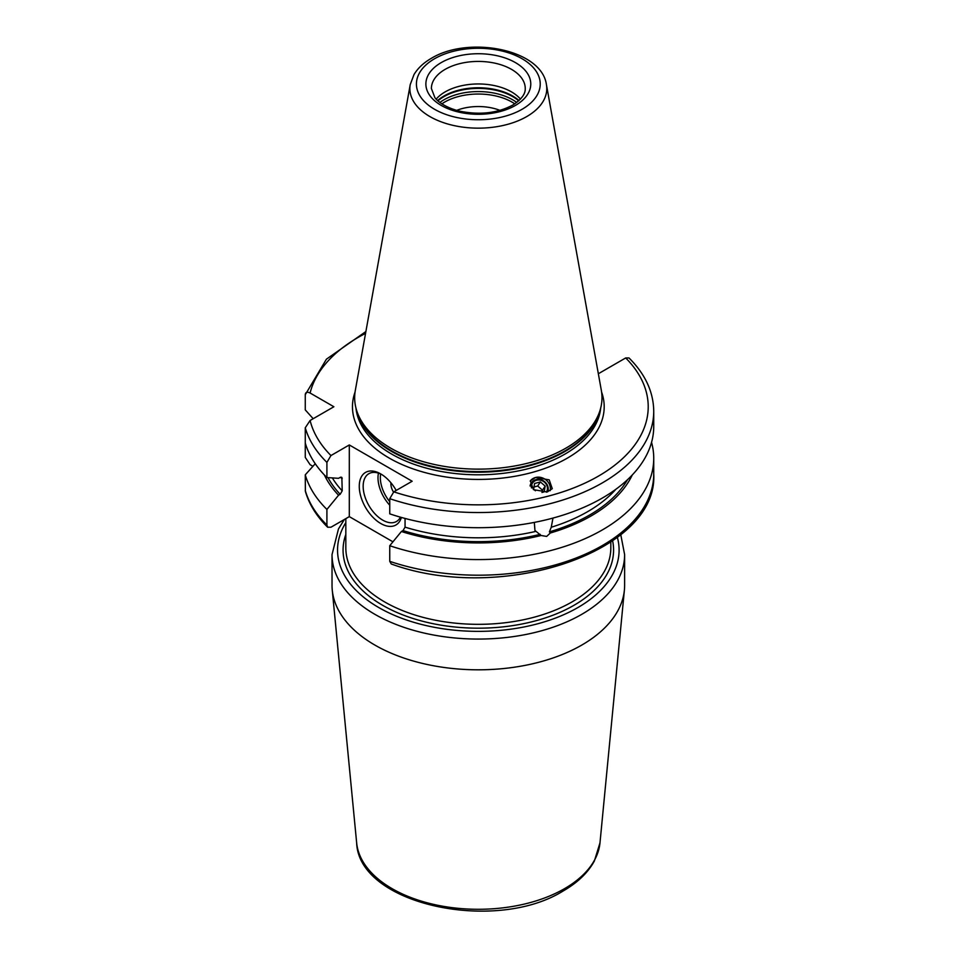 <?xml version="1.0" encoding="UTF-8"?>
<svg xmlns="http://www.w3.org/2000/svg" width="959" height="959" viewBox="0 0 959 959"><rect width="100%" height="100%" fill="white"/><g stroke="black" fill="none" stroke-linecap="round" stroke-linejoin="round"><path stroke-width="1.44" d="M365.882 331.55L326.42 359.181L305.262 394.724C305.489 392.171 307.108 391.608 310.105 393.022L333.888 406.748L310.105 420.486L305.262 427.786L305.262 457.383L310.105 464.683L312.91 466.314M327.654 527.234L326.911 525.053L326.911 509.433A175.425 101.282 180 0 1 305.262 474.825L305.382 491.38C309.134 504.29 316.566 516.242 327.654 527.234L330.951 527.222L349.304 516.625L392.95 541.823M305.262 427.786A175.425 101.282 0 0 0 326.911 462.394L330.951 455.549L349.304 444.952L412.154 481.238L393.789 491.835L389.75 498.68A175.425 101.282 180 0 0 565.606 499.112A175.425 101.282 180 0 0 653.738 411.255C653.487 391.883 645.239 374.106 628.996 357.947L625.7 357.947L598.368 373.734M599.986 842.853L594.364 861.014C587.999 872.654 577.666 882.604 563.353 890.863C495.671 933.527 358.702 904.757 356.652 842.853A121.853 70.355 0 0 0 434.847 904.661A121.853 70.355 0 0 0 564.491 888.681A121.853 70.355 0 0 0 599.986 842.853L624.393 590.049A146.295 84.464 0 0 1 581.777 645.071A146.295 84.464 180 0 1 426.12 664.251A146.295 84.464 180 0 1 332.258 590.049A146.295 84.464 180 0 1 332.03 585.35L332.03 554.602A146.295 84.464 180 0 0 422.344 632.64A146.295 84.464 180 0 0 581.777 614.323A146.295 84.464 0 0 0 624.621 554.602L620.761 534.631M624.393 590.049A146.295 84.464 0 0 0 624.621 585.35L624.621 554.602M499.975 110.369A38.648 22.309 0 0 0 456.676 110.369M520.449 99.113A46.931 27.092 0 0 0 445.144 91.896A46.931 27.092 180 0 0 436.201 99.113M356.904 411.267L357.875 414.18A122.668 70.822 180 0 0 442.375 468.471A122.668 70.822 180 0 0 565.067 450.838A122.668 70.822 0 0 0 598.776 414.18L599.747 411.267A123.663 71.398 0 0 1 565.762 448.225A123.663 71.398 180 0 1 442.087 466.002A123.663 71.398 180 0 1 356.904 411.267A123.663 71.398 180 0 1 355.321 390.373L410.236 84.56A68.461 39.523 0 0 0 448.896 124.322A68.461 39.523 0 0 0 526.731 116.578A68.461 39.523 0 0 0 546.414 84.56C541.559 49.149 468.364 35.483 431.238 58.403C423.59 62.803 417.848 68.185 414.012 74.55L410.236 84.56M599.747 411.267A123.663 71.398 0 0 0 601.329 390.373L546.414 84.56M547.157 491.979L552.276 488.682L549.195 479.836L535.482 477.522L530.363 480.819L533.444 489.653L547.157 491.979M326.911 509.433L338.563 495.216L340.169 494.293L342.207 490.852A154.579 89.247 180 0 1 332.353 477.918M341.86 477.402L342.207 490.852M340.972 477.103A154.579 89.247 180 0 0 342.207 478.457L340.169 477.378L338.563 478.313L326.911 477.558A175.425 101.282 180 0 1 305.262 442.95M326.911 462.394L326.911 477.558M349.304 444.952L349.304 516.625M389.75 561.339L391.236 563.964C499.723 603.846 658.425 552.708 653.738 473.914A175.425 101.282 0 0 1 565.606 561.77A175.425 101.282 0 0 1 389.75 561.339L389.75 545.719A175.425 101.282 180 0 0 565.606 546.15A175.425 101.282 180 0 0 653.738 458.306L653.738 473.914M305.262 474.825L315.247 463.736M313.185 418.699L305.262 409.889L305.262 394.724M651.557 442.363A175.425 101.282 180 0 1 653.738 458.306M338.563 495.216A159.53 92.112 180 0 1 324.382 474.969M632.269 474.969A159.53 92.112 0 0 1 550.322 533L546.654 536.429L541.104 535.494L534.942 530.483L534.331 522.391M389.75 545.719L401.401 531.502A159.53 92.112 0 0 0 541.104 535.494M550.322 533L549.399 531.861L551.257 527.246A154.579 89.247 0 0 0 615.882 489.27M401.401 531.502L403.02 530.579L405.058 527.138A154.579 89.247 0 0 0 535.841 531.394M552.983 518.064L551.257 527.246M405.058 518.447L405.058 527.138M653.738 411.255L653.738 426.419A175.425 101.282 180 0 1 565.606 514.276A175.425 101.282 180 0 1 389.75 513.844L389.75 498.68M401.377 517.428A30.364 17.526 60 0 1 380.735 523.494A30.364 17.526 60 0 1 359.265 486.309A30.364 17.526 60 0 1 380.735 473.914L380.735 473.914A30.364 17.526 60 0 1 396.199 490.445M400.454 517.177A27.607 15.931 -120 0 1 396.487 521.48A27.607 15.931 -120 0 1 382.689 520.114A27.607 15.931 60 0 1 364.648 495.791A27.607 15.931 60 0 1 368.879 473.674A27.607 15.931 60 0 1 381.73 474.513M393.478 492.039A11.04 6.377 60 0 1 390.936 482.785M550.178 490.684A11.316 10.153 33.3 0 0 546.462 480.327A11.316 10.153 33.3 0 0 535.482 477.522A11.316 10.153 -146.7 0 0 530.195 481.082M547.709 491.811A9.398 8.427 33.3 0 0 545.503 482.473A9.398 8.427 33.3 0 0 535.877 479.656A9.398 8.427 33.3 0 0 530.099 486.009M531.442 487.939A8.283 7.432 -146.7 0 1 536.537 480.243A8.283 7.432 33.3 0 1 545.515 483.276A8.283 7.432 33.3 0 1 546.354 492.171M541.955 492.447L544.197 491.847L545.18 486.117L540.373 481.933L534.595 483.492L533.624 489.222L535.398 490.768M540.373 481.933L537.699 486.009L533.995 487.004M545.18 486.117L542.494 490.181L537.699 486.009M542.123 492.399L542.494 490.181M345.827 518.627L345.827 547.841A132.498 76.492 180 0 0 427.618 618.507A132.498 76.492 180 0 0 572.008 601.928A132.498 76.492 0 0 0 610.823 547.841L610.823 542.051M612.621 540.804A135.255 78.087 0 0 1 573.962 605.309A135.255 78.087 180 0 1 414.204 618.855A135.255 78.087 180 0 1 345.827 534.403M345.827 522.631A140.781 81.275 180 0 0 402.948 618.735A140.781 81.275 180 0 0 577.869 607.562A140.781 81.275 0 0 0 617.356 537.34M514.767 103.836A47.614 27.487 0 0 0 444.652 102.086A47.614 27.487 180 0 0 441.883 103.836M439.917 102.445A48.585 28.051 180 0 1 443.969 99.784A48.585 28.051 0 0 1 516.733 102.445M518.687 100.839A48.585 28.051 0 0 0 443.969 96.619A48.585 28.051 180 0 0 437.963 100.839M437.64 100.539A48.465 27.979 180 0 1 444.053 95.972A48.465 27.979 0 0 1 519.011 100.539M445.144 69.36A46.931 27.092 0 0 0 431.394 88.516L434.871 97.566C436.705 100.503 444.508 107.444 459.709 111.16C479.716 115.212 497.361 113.21 512.645 105.142C525.724 96.703 525.244 90.422 525.244 88.516A46.931 27.092 0 0 0 496.282 63.486A46.931 27.092 0 0 0 445.144 69.36M441.236 62.599A52.445 30.28 0 0 0 441.236 105.418A52.445 30.28 0 0 0 515.415 105.418A52.445 30.28 0 0 0 515.415 62.599A52.445 30.28 0 0 0 441.236 62.599M522.092 109.278A61.903 35.735 0 0 0 522.092 58.739A61.903 35.735 0 0 0 434.559 58.739A61.903 35.735 0 0 0 434.559 109.278A61.903 35.735 0 0 0 522.092 109.278M599.567 411.819A122.56 70.762 0 0 1 564.983 451.485A122.56 70.762 180 0 1 439.857 468.639A122.56 70.762 180 0 1 357.084 411.819M355.969 408.066A122.56 70.762 180 0 0 434.667 470.162A122.56 70.762 180 0 0 564.983 454.075A122.56 70.762 0 0 0 600.682 408.066M601.593 392.051A125.869 72.668 0 0 1 567.332 458.138A125.869 72.668 180 0 1 418.592 470.713A125.869 72.668 180 0 1 355.058 392.051M393.789 491.835A169.899 98.094 0 0 0 598.464 476.108A169.899 98.094 0 0 0 625.7 357.947M310.105 420.486A169.899 98.094 0 0 0 330.951 455.549M365.559 333.384A169.899 98.094 0 0 0 310.105 393.022M305.262 490.445A175.425 101.282 0 0 0 326.911 525.053M340.169 494.293A157.336 90.841 180 0 1 328.002 477.63M627.486 479.728A157.336 90.841 180 0 1 549.399 531.861M540.169 534.343A157.336 90.841 180 0 1 403.02 530.579M378.457 473.135A27.607 15.931 -120 0 0 389.75 505.213M380.663 473.998A25.953 14.984 -120 0 0 389.75 501.689M344.353 519.478L338.467 528.936L332.03 554.602M356.652 842.853L332.258 590.049"/></g></svg>

